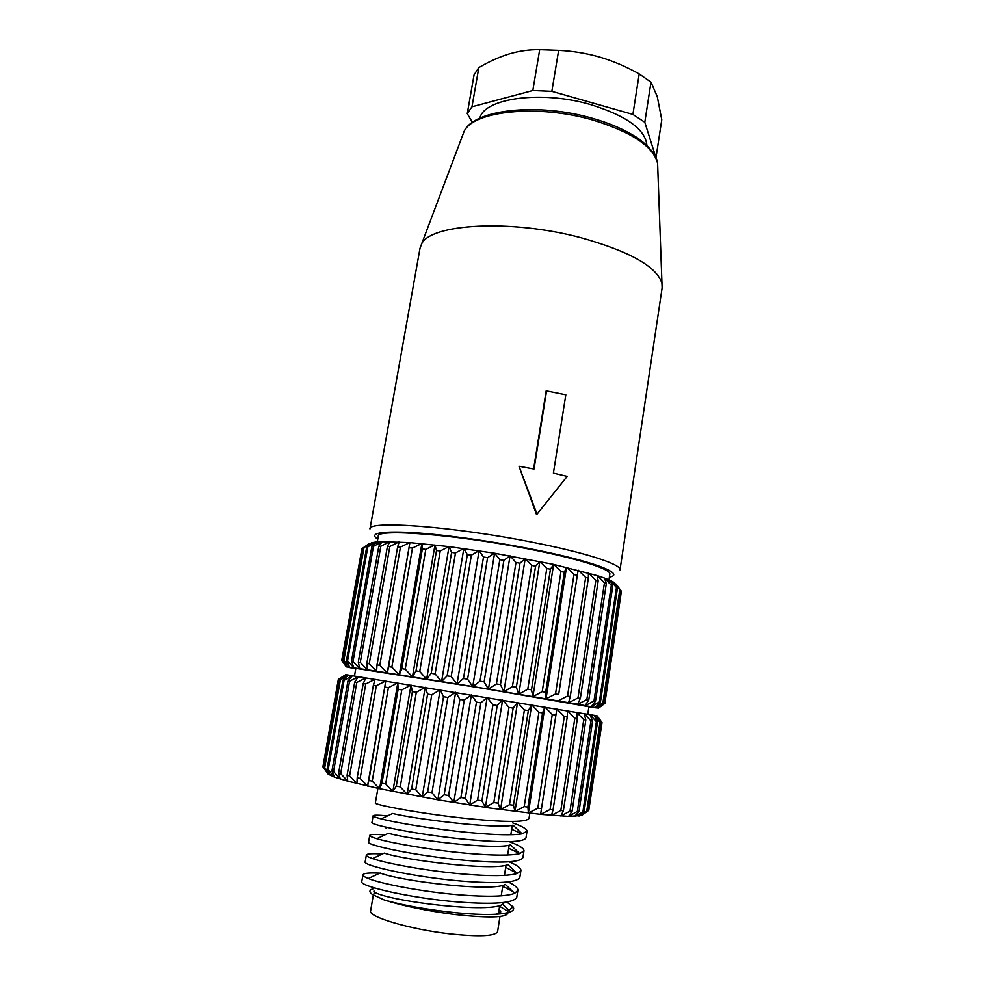 <?xml version="1.0" encoding="UTF-8"?>
<svg xmlns="http://www.w3.org/2000/svg" width="985" height="985" viewBox="0 0 985 985"><rect width="100%" height="100%" fill="white"/><g stroke="black" fill="none" stroke-linecap="round" stroke-linejoin="round"><path stroke-width="1.48" d="M588.845 707.119L597.649 707.993L577.863 704.25L472.763 686.52L367.43 669.788L347.163 666.98L355.745 668.95M399.122 674.676L391.858 667.153L388.706 666.673L387.29 672.829L409.883 542.612L449.111 546.613L494.704 553.238L553.607 564.393L597.242 575.597L598.154 580.928L580.35 698.377L577.986 697.946L568.776 702.65M399.319 674.713L421.863 543.621L422.356 548.99L401.769 668.692L399.319 674.713M553.816 564.442L560.957 571.497L564.331 572.26L545.665 692.258L546.035 698.747L566.486 567.335M558.655 694.511L578.121 570.192L558.655 694.511L555.528 693.957L546.244 698.771M568.604 702.625L570.266 696.555L588.353 578.158L588.427 572.95M577.69 704.226L580.35 698.377M585.188 705.568L588.784 699.941L606.317 583.526L604.482 578.06L610.072 580.325L612.769 585.915L595.494 701.221L593.98 700.926L585.349 705.605M354.489 675.981L355.807 668.532L357.654 668.655L483.573 688.404L588.907 706.713L587.786 714.187M597.649 707.993L603.534 702.933L602.918 702.785L619.799 589.523L614.012 582.394L621.387 591.209L604.704 703.278L597.673 708.006M599.348 701.997L616.45 587.565L610.146 580.362L613.963 582.357L617.46 588.082L600.419 702.231L599.348 701.997L591.16 706.676M597.255 575.609L604.482 578.06M532.885 696.506L531.494 689.82L550.443 569.219L553.607 564.393L532.934 696.518M412.481 676.793L434.976 544.964L436.515 550.541L416.015 670.908L412.53 676.806M388.706 666.673L409.895 542.6L380.813 541.688L377.378 544.225L382.168 541.639M359.722 668.655L353.024 661.464L351.485 661.255L371.887 546.441L376.208 541.996L380.813 541.688M346.449 660.627L366.715 546.983L371.825 542.673L376.135 541.996L367.848 546.81L347.545 660.763L346.449 660.627L349.675 667.251M343.211 660.307L363.305 547.845L371.764 542.686L363.994 547.598L343.851 660.356L343.211 660.307L347.163 666.98L341.955 660.245L361.914 548.682L369.092 543.658M380.148 542.71L376.061 543.277M609.801 581.606L606.748 580.042M604.728 703.487L598.387 708.252L604.876 703.364L621.387 591.209M603.534 702.933L620.365 589.966L616.167 584.142M602.918 702.785L595.285 707.476M595.223 707.464L600.419 702.231M591.086 706.664L595.494 701.221M604.581 578.096L611.316 585.336L593.98 700.926M588.784 699.941L586.838 699.572L577.863 704.25M597.378 575.634L604.433 582.898L586.838 699.572M588.574 572.999L595.851 580.251L577.986 697.946M570.266 696.555L567.508 696.063L558.187 700.815M578.293 570.216L585.656 577.444L567.508 696.063M566.658 567.36L573.972 574.501L555.528 693.957M564.331 572.26L566.461 567.311M545.665 692.258L542.218 691.655L533.094 696.543M560.957 571.497L542.218 691.655M531.494 689.82L527.775 689.192L518.96 694.166M518.799 694.142L539.817 561.499M539.977 561.524L546.798 568.456L527.775 689.192M518.726 694.13L516.337 687.259L535.569 566.19L539.755 561.475M516.337 687.259L512.422 686.607L504.049 691.679M503.901 691.667L525.202 558.63M525.35 558.655L531.728 565.439L512.422 686.607M503.803 691.642L500.466 684.6L519.969 563.223L525.116 558.606M500.466 684.6L496.415 683.922L488.597 689.131M488.462 689.106L510.045 555.86M510.181 555.872L515.98 562.497L496.415 683.922M488.351 689.094L484.127 681.891L503.889 560.366L509.935 555.836M484.127 681.891L480.003 681.214L472.886 686.545M472.763 686.52L494.581 553.238M494.704 553.238L499.814 559.677L480.003 681.214M472.64 686.508L467.604 679.182L487.587 557.682L494.458 553.201M467.604 679.182L463.479 678.517L457.151 683.984M457.052 683.959L479.092 550.787M479.202 550.8L483.512 557.03L463.479 678.517M456.905 683.935L451.192 676.523L471.372 555.183L478.956 550.75M451.192 676.523L447.128 675.87L441.686 681.472M441.6 681.46L463.824 548.571M463.923 548.571L467.346 554.604L447.128 675.87M441.44 681.435L435.136 673.937L455.489 552.942L463.676 548.546M435.136 673.937L431.208 673.321L426.727 679.071M426.665 679.059L449.037 546.626M449.111 546.613L451.598 552.425L431.208 673.321M426.505 679.034L419.745 671.499L440.221 550.984L448.889 546.589M419.745 671.499L416.015 670.908M412.321 676.769L405.241 669.221L425.803 549.347L434.816 544.927M405.241 669.221L401.769 668.692M391.858 667.153L412.481 548.042L421.691 543.597M387.117 672.804L379.804 665.331L400.439 547.081L409.711 542.587M379.804 665.331L377.009 664.912L376.615 671.179M399.196 541.935L397.632 546.897L377.009 664.912M376.455 671.154L369.227 663.755L389.838 546.478L399.048 541.922M369.227 663.755L366.826 663.41L367.43 669.788M389.962 541.615L387.425 546.392L366.826 663.41M367.294 669.775L360.276 662.462L380.813 546.244L389.826 541.615M360.276 662.462L358.294 662.191L359.833 668.667M382.266 541.639L378.806 546.232L358.294 662.191M353.024 661.464L373.463 546.355L377.403 544.188M351.485 661.255L353.898 667.818M353.824 667.805L347.545 660.763M349.626 667.251L343.851 660.356M341.955 660.245L346.338 666.968L341.82 660.43M361.914 548.682L341.758 660.27M363.305 547.845L363.994 547.598M366.715 546.983L367.848 546.81M371.887 546.441L373.463 546.355M378.806 546.232L380.813 546.244M387.425 546.392L389.838 546.478M397.632 546.897L400.439 547.081M409.341 547.759L412.481 548.042M422.356 548.99L425.803 549.347M436.515 550.541L440.221 550.984M451.598 552.425L455.489 552.942M467.346 554.604L471.372 555.183M483.512 557.03L487.587 557.682M499.814 559.677L503.889 560.366M515.98 562.497L519.969 563.223M531.728 565.439L535.569 566.19M546.798 568.456L550.443 569.219M573.972 574.501L577.025 575.252M585.656 577.444L588.353 578.158M595.851 580.251L598.154 580.928M604.433 582.898L606.317 583.526M611.316 585.336L612.769 585.915M616.45 587.565L617.46 588.082M377.28 541.898L378.289 536.209C375.938 528.366 455.058 534.375 528.034 548.854C578.146 558.544 611.488 569.293 609.813 574.132L608.964 579.833M609.358 577.161C626.546 573.972 592.601 560.834 529.228 548.596C487.612 540.482 440.012 534.079 409.883 532.417C379.582 531.087 368.87 533.365 377.748 539.226M531.986 542.169C452.928 526.372 367.368 520.203 369.966 528.97L420.016 248.269L421.58 244.095C430.125 223.78 510.796 218.965 580.621 237.631C629.858 251.446 656.97 266.713 661.957 283.458L662.117 287.916L620.008 569.921C621.843 564.516 586.137 552.733 531.986 542.169M536.431 514.33L518.996 466.262L537.047 514.145L536.431 514.33M533.599 468.983L546.17 390.86L565.821 394.813L553.398 473.145L567.175 476.395L537.047 514.145M479.855 118.175C483.992 98.143 541.725 90.017 591.098 104.718C627.014 116.07 645.618 129.675 646.899 145.534M467.272 113.607L474.068 74.885L478.845 67.583C489.188 61.501 499.395 56.921 509.467 53.855C519.526 50.9 529.61 49.509 539.694 49.681L558.643 50.358C572.888 51.048 586.703 53.325 600.062 57.192C613.409 61.181 626.46 66.771 639.203 73.949L650.986 82.174L657.278 96.641L661.772 119.739L655.973 157.785L644.806 122.263L632.899 114.408L551.846 91.334L532.823 90.509L471.975 106.774L467.272 113.607L472.431 122.448M639.203 73.949L632.899 114.408M644.806 122.263L650.986 82.174M471.975 106.774L478.845 67.583M539.694 49.681L532.823 90.509M551.846 91.334L558.643 50.358M518.996 466.262L534.005 469.057L546.638 390.479M581.593 815.531L587.479 810.852L600.665 722.374L597.242 715.91L602.02 722.584L588.771 810.335L581.593 815.531L568.579 816.38L540.605 814.361L489.237 807.946L437.857 799.82L379.607 788.702L347.779 781.167L334.481 777.103L328.079 774.038L322.908 766.822L338.532 679.441L345.772 674.676L596.516 715.738L601.835 722.559L588.771 810.335M322.908 766.822L338.335 679.404L345.772 674.676L339.739 679.65L324.003 767.734L328.079 774.038M587.479 810.852L578.983 816.109L584.167 811.308L597.513 721.87L594.078 715.295L600 722.264L586.777 811.012M584.167 811.308L574.637 816.405L579.02 811.431L592.564 721.069L589.941 714.556L596.381 721.685L582.972 811.369M579.02 811.431L577.358 811.418L568.579 816.38L572.088 811.234L585.829 719.973L584.093 713.559L590.951 720.811L577.358 811.418M572.088 811.234L569.946 811.123L560.822 816.023L563.395 810.704L577.358 718.607L576.57 712.278L583.748 719.641L569.946 811.123M563.395 810.704L560.822 810.495L551.465 815.358L553.053 809.818L567.237 716.957L567.458 710.739L574.834 718.188L560.822 810.495M553.053 809.818L550.049 809.535L540.605 814.361L556.845 708.966L540.605 814.361M556.845 708.966L564.294 716.477L550.049 809.535M541.171 808.611L537.785 808.242L528.379 813.044L527.911 807.084L542.55 712.931L544.865 706.971L528.379 813.044M544.865 706.971L552.265 714.519L537.785 808.242M527.911 807.084L524.192 806.629L514.97 811.431L513.456 805.25L528.329 710.604L531.691 704.792L514.97 811.431M531.691 704.792L538.894 712.327L524.192 806.629M513.456 805.25L509.467 804.72L500.565 809.535L498.053 803.144L513.148 708.129L517.531 702.44L500.565 809.535M517.531 702.44L524.389 709.963L509.467 804.72M498.053 803.144L493.83 802.541L485.396 807.392L481.924 800.793L497.228 705.519L502.596 699.978L485.396 807.392M502.596 699.978L508.986 707.439L493.83 802.541M481.924 800.793L477.565 800.14L469.71 805.028L465.339 798.232L480.852 702.847L487.132 697.442L469.71 805.028M487.132 697.442L492.919 704.817L477.565 800.14M465.339 798.232L460.918 797.53L453.777 802.492L448.606 795.511L464.292 700.126L471.396 694.856L453.777 802.492M471.396 694.856L476.469 702.12L460.918 797.53M448.606 795.511L444.186 794.772L437.857 799.82L431.996 792.679L447.83 697.429L455.649 692.283L437.857 799.82M455.649 692.283L459.909 699.412L444.186 794.772M431.996 792.679L427.65 791.915L422.22 797.062L415.781 789.773L431.75 694.794L440.172 689.759L422.22 797.062M440.172 689.759L443.521 696.727L427.65 791.915M415.781 789.773L411.595 788.997L407.15 794.255L400.255 786.855L416.323 692.27L425.212 687.333L407.15 794.255M425.212 687.333L427.588 694.117L411.595 788.997M400.255 786.855L396.29 786.079L392.867 791.447L385.664 783.962L401.794 689.882L411.016 685.031L392.867 791.447M411.016 685.031L412.383 691.618L396.29 786.079M385.664 783.962L381.983 783.198L379.607 788.702L372.219 781.142L388.398 687.678L397.817 682.888L379.607 788.702M397.817 682.888L398.137 689.278L381.983 783.198M372.219 781.142L368.882 780.416L367.565 786.042L360.153 778.458L376.332 685.695L385.788 680.955L367.565 786.042M385.788 680.955L368.882 780.416M360.153 778.458L357.198 777.768L356.915 783.518L349.589 775.934L365.755 683.959L375.125 679.244L373.377 685.215L357.198 777.768M349.589 775.934L347.077 775.293L347.779 781.167L340.687 773.607L356.792 682.482L365.952 677.791L363.219 683.541L347.077 775.293M340.687 773.607L338.618 773.028L340.281 779.024L333.533 771.514L349.552 681.275L358.38 676.596L354.711 682.137L338.618 773.028M333.533 771.514L331.933 770.996L334.481 777.103L328.177 769.667L344.085 680.376L352.47 675.673L347.927 681.017L331.933 770.996M328.177 769.667L327.057 769.236L330.406 775.441L324.631 768.103L340.416 679.761L348.259 675.033L342.94 680.179L327.057 769.236M324.631 768.103L324.003 767.734M339.739 679.65L340.416 679.761M342.94 680.179L344.085 680.376M347.927 681.017L349.552 681.275M354.711 682.137L356.792 682.482M363.219 683.541L365.755 683.959M373.377 685.215L376.332 685.695M385.073 687.136L388.398 687.678M398.137 689.278L401.794 689.882M412.383 691.618L416.323 692.27M427.588 694.117L431.75 694.794M443.521 696.727L447.83 697.429M459.909 699.412L464.292 700.126M476.469 702.12L480.852 702.847M492.919 704.817L497.228 705.519M508.986 707.439L513.148 708.129M524.389 709.963L528.329 710.604M538.894 712.327L542.55 712.931M552.265 714.519L555.589 715.061M564.294 716.477L567.237 716.957M574.834 718.188L577.358 718.607M583.748 719.641L585.829 719.973M590.951 720.811L592.564 721.069M596.381 721.685L597.513 721.87M600 722.264L600.665 722.374M377.932 788.332L375.347 802.898C372.625 804.56 423.378 814.312 471.901 819.028C507.644 822.413 526.679 822.204 529.007 818.4L529.819 813.204M512.68 822.894C522.358 826.317 527.135 829.111 527.012 831.278L522.124 833.839L513.05 825.159C497.363 829.296 415.485 819.2 392.633 813.487L381.146 818.88C375.679 817.451 373.007 816.417 373.118 815.777C373.537 814.964 378.338 815.001 387.511 815.888M509.701 841.843C519.366 845.462 524.119 848.479 523.971 850.892L519.711 853.65L510.525 844.884C495.726 850.19 410.425 839.749 388.422 833.273L376.799 838.715C371.961 837.25 369.609 836.142 369.744 835.379C370.225 834.307 375.273 834.16 384.913 834.923M509.023 861.813C517.15 865.224 521.114 868.142 520.905 870.592L517.236 873.486L507.94 864.645C494.113 871.171 405.315 860.385 384.261 853.121L372.515 858.588C368.255 857.11 366.198 855.928 366.346 855.054C366.9 853.724 372.219 853.379 382.303 854.007M508.112 881.932C514.823 885.121 518.061 887.941 517.839 890.378L514.699 893.346L505.317 884.432C492.512 892.275 400.156 881.144 380.136 873.005L368.267 878.509C364.561 877.007 362.788 875.788 362.948 874.828C363.539 873.239 368.895 872.673 379.04 873.129M504.615 902.358L502.633 904.255C490.912 913.489 394.948 902.001 376.048 892.952L372.539 894.577L384.347 899.995C403.222 905.387 427.01 909.623 455.686 912.713C483.438 915.311 501.734 914.991 510.575 911.778C513.493 910.485 514.342 908.872 513.123 906.902L506.819 902.038M362.948 874.828L361.778 881.587C358.651 885.872 409.243 898.111 458.505 902.014C494.692 904.686 514.121 903.06 516.793 897.138L517.839 890.378M514.786 893.309C512.508 891.228 508.469 888.962 502.695 886.488M366.346 855.054L365.189 861.789C362.123 865.409 412.912 877.032 461.879 881.119C497.954 883.976 517.285 882.708 519.858 877.327L520.905 870.592M517.396 873.436L505.699 867.366M369.744 835.379L368.587 842.076C365.632 845.032 416.421 856.027 465.228 860.336C501.193 863.365 520.425 862.454 522.924 857.59L523.971 850.892M519.834 853.613L508.691 848.319M373.118 815.777L371.973 822.438C369.141 824.753 419.906 835.12 468.577 839.639C504.431 842.84 523.564 842.286 525.978 837.952L527.012 831.278M522.062 833.852L511.658 829.345M522.124 833.839C512.668 835.403 495.196 834.984 469.71 832.608C434.89 829.308 396.118 822.795 381.146 818.88M519.711 853.65C510.513 855.731 492.734 855.608 466.373 853.269C430.716 850.055 391.107 843.062 376.799 838.715M517.236 873.486C508.334 876.121 490.259 876.305 463.024 874.027C426.517 870.9 386.095 863.402 372.515 858.588M514.699 893.346C506.118 896.584 487.772 897.089 459.65 894.885C422.306 891.844 381.084 883.804 368.267 878.509M499.592 906.274L507.657 911.137C510.673 917.441 493.054 918.562 454.811 914.499C427.17 910.928 403.69 906.101 384.347 899.995M373.721 888.63C369.092 889.837 368.698 891.819 372.539 894.577M373.857 891.93L374.029 890.933L375.322 893.284M496.329 914.215L500.712 911.679L499.149 909.106M499.961 916.469L497.597 931.625C495.283 936.218 479.252 936.932 449.468 933.792C409.649 929.274 367.91 916.801 370.619 910.829L373.315 895.082M462.433 135.856L464.021 131.633C472.825 110.936 537.699 103.868 592.761 120.022C631.779 132.052 653.387 146.482 657.598 163.325L657.758 167.844M605.677 578.503L607.794 581.544M661.957 283.458L657.598 163.325C656.773 153.894 644.276 141.705 634.131 135.831C622.852 128.887 609.025 123.063 592.65 118.36C537.761 102.268 473.416 109.347 464.021 131.633L421.58 244.095M351.842 675.575L349.552 677.298M590.434 714.642L591.702 716.514M386.637 828.582L384.889 826.932M507.657 911.137L513.123 906.902M510.575 911.778L502.633 904.255M500.368 913.908L500.712 911.679M498.792 911.334L499.727 905.449M501.23 895.833L502.892 885.281M504.443 875.382L506.044 865.199M507.632 855.017L509.171 845.204M510.821 834.738L512.298 825.295"/></g></svg>

